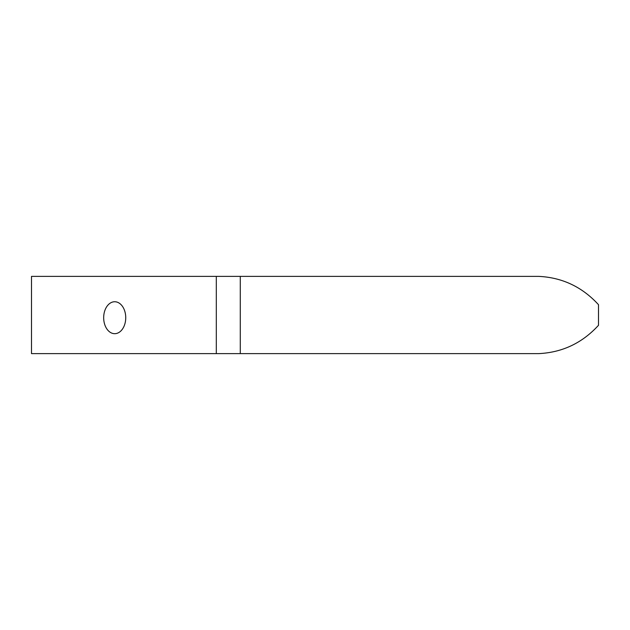 <?xml version="1.0" encoding="UTF-8"?>
<svg xmlns="http://www.w3.org/2000/svg" width="630" height="630" viewBox="0 0 630 630"><rect width="100%" height="100%" fill="white"/><g stroke="black" fill="none" stroke-linecap="round" stroke-linejoin="round"><path stroke-width="0.94" d="M103.674 317.717A15.971 11.033 90 0 1 114.707 301.746A15.971 11.033 90 0 1 125.74 317.717A15.971 11.033 -90 0 1 114.707 333.687A15.971 11.033 -90 0 1 103.674 317.717M31.5 353.627L31.5 276.373L216.31 276.373L216.31 353.627L31.5 353.627M240.282 276.373L240.282 353.627L538.642 353.627C562.275 352.509 582.23 343.066 598.5 325.308L598.5 304.692C582.23 286.933 562.275 277.491 538.642 276.373L216.31 276.373M240.282 353.627L216.31 353.627"/></g></svg>
